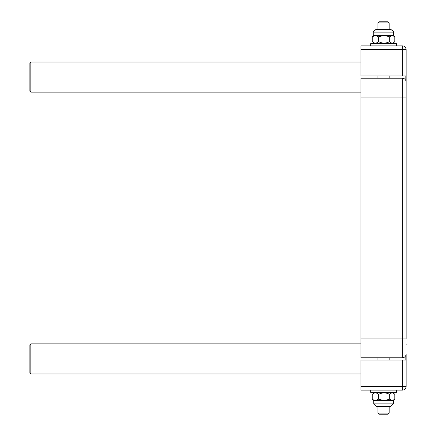 <?xml version="1.0" encoding="UTF-8"?>
<svg xmlns="http://www.w3.org/2000/svg" width="436" height="436" viewBox="0 0 436 436"><rect width="100%" height="100%" fill="white"/><g stroke="black" fill="none" stroke-linecap="round" stroke-linejoin="round"><path stroke-width="0.65" d="M360.964 78.235L402.352 78.235L360.964 78.235L360.964 97.043L406.112 97.043L406.112 49.639A3.761 3.761 0 0 0 402.352 45.878L360.964 45.878L402.352 45.878L402.352 49.639L406.112 49.639M406.112 343.846L406.112 344.789M406.112 91.211L406.112 81.995A3.761 3.761 0 0 0 402.352 78.235A3.761 3.761 0 0 1 406.112 81.995M406.112 92.154L406.112 338.957L402.352 338.957L402.352 357.765L360.964 357.765L360.964 97.043M406.112 354.005A3.761 3.761 0 0 1 402.352 357.765A3.761 3.761 0 0 0 406.112 354.005L406.112 360.022L402.352 360.022L402.352 390.122A3.761 3.761 0 0 0 406.112 386.361L406.112 360.022M406.112 386.361L360.964 386.361L360.964 390.122L402.352 390.122M360.964 386.361L360.964 360.022L402.352 360.022M360.964 45.878L360.964 49.639L402.352 49.639L402.352 75.978L406.112 75.978M402.352 75.978L360.964 75.978L360.964 49.639M405.169 356.495L405.169 360.022M30.831 343.846L29.888 344.789L29.888 373.003L30.831 373.946L30.831 343.846L360.964 343.846M405.169 75.978L405.169 79.505M30.831 62.054L29.888 62.997L29.888 91.211L30.831 92.154L30.831 62.054L360.964 62.054M383.538 21.8L379.026 21.8L377.892 22.928L389.179 22.928L388.051 21.8L383.538 21.8M379.026 414.2L388.051 414.2L389.179 413.072L377.892 413.072L379.026 414.2M396.329 45.878L396.329 43.622L370.747 43.622L370.747 45.878M396.329 390.122L396.329 392.378L370.747 392.378L370.747 390.122L390.536 390.122M389.179 406.674L376.584 406.674L377.892 406.674L376.584 406.674L377.892 406.674L376.584 406.674L377.892 406.674L376.584 406.674L373.761 403.856L393.31 403.856L390.493 406.674L389.179 406.674L390.493 406.674L389.179 406.674L389.179 413.072M392.258 400.673L393.31 400.673L394.809 399.163L392.258 400.673L389.713 399.163L384.078 400.673L392.258 400.673M376.584 406.674L373.761 403.856L376.584 406.674L373.761 403.856L373.761 400.673L384.078 400.673L378.443 399.163L375.352 400.673L372.584 399.496L372.268 399.163L372.268 394.438L374.306 392.378M392.765 392.378L394.809 394.438L394.809 399.163M394.809 394.438C393.108 392.4 391.408 392.4 389.713 394.438L389.713 399.163M389.713 394.438C385.953 392.4 382.198 392.4 378.443 394.438L378.443 399.163M378.443 394.438C376.382 392.4 374.328 392.4 372.268 394.438M393.31 35.327L394.809 36.837L392.258 35.327L384.078 35.327L389.713 36.837L392.258 35.327L393.31 35.327L393.31 32.144C394.111 31.659 393.168 30.716 390.493 29.326C393.168 30.716 394.111 31.659 393.31 32.144L373.761 32.144C373.499 30.94 374.442 30.002 376.584 29.326L390.493 29.326L389.179 29.326L390.493 29.326L389.179 29.326L390.493 29.326L389.179 29.326L389.179 22.928M375.352 35.327L373.761 35.327L372.268 36.837L375.352 35.327L378.443 36.837L384.078 35.327L375.352 35.327M374.306 43.622L372.268 41.562L372.268 36.837L372.584 36.504M372.268 41.562C374.328 43.6 376.382 43.6 378.443 41.562L378.443 36.837M378.443 41.562C382.198 43.6 385.953 43.6 389.713 41.562L389.713 36.837M389.713 41.562C391.408 43.6 393.108 43.6 394.809 41.562L394.809 36.837M392.765 43.622L394.809 41.562M402.352 78.235L402.352 338.957L360.964 338.957M30.831 373.946L360.964 373.946M30.831 92.154L360.964 92.154M389.179 78.235L389.179 75.978M377.892 78.235L377.892 75.978M377.892 29.326L377.892 22.928M377.892 357.765L377.892 360.022M377.892 406.674L377.892 413.072M389.179 357.765L389.179 360.022M390.493 406.674L393.31 403.856L390.493 406.674L393.31 403.856L393.31 400.673M373.761 400.673L372.584 399.496M373.761 32.144C372.949 31.735 373.886 30.798 376.584 29.326C373.886 30.798 372.949 31.735 373.761 32.144L373.761 35.327M393.31 32.144L393.136 31.169L393.31 32.144M393.054 30.961L390.493 29.326L393.054 30.961"/></g></svg>

